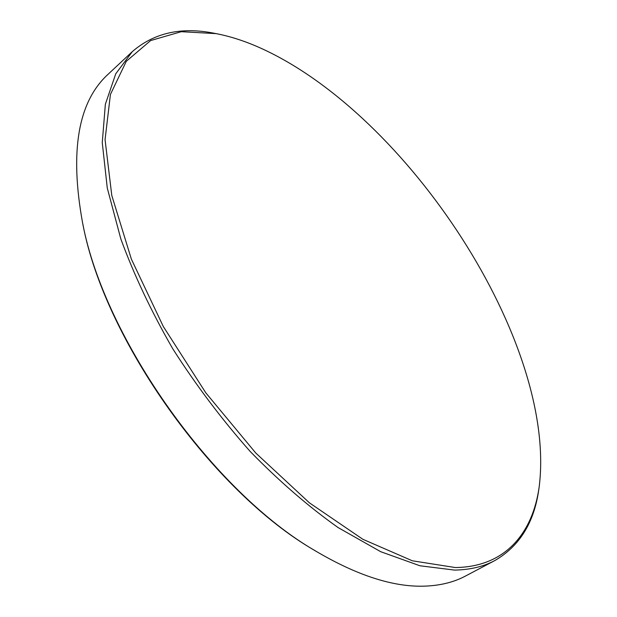 <?xml version="1.0" encoding="UTF-8"?>
<svg xmlns="http://www.w3.org/2000/svg" width="617" height="617" viewBox="0 0 617 617"><rect width="100%" height="100%" fill="white"/><g stroke="black" fill="none" stroke-linecap="round" stroke-linejoin="round"><path stroke-width="0.93" d="M455.284 567.54L412.326 560.791L362.835 539.273L309.487 502.886L255.816 453.071L205.816 392.844L163.312 326.524L131.359 259.109L111.785 195.473L105.06 139.65L110.428 94.44L126.3 61.307L150.625 40.568L181.267 31.691L216.205 33.634C230.596 36.434 245.358 41.231 260.497 48.041C407.806 114.484 557.637 342.836 539.127 487.26C532.486 533.659 504.899 567.046 455.284 567.54M539.127 487.26L538.865 489.057C534.337 522.344 519.63 546.192 494.734 560.606C483.381 566.661 469.977 569.823 454.513 570.093L419.915 565.766L380.681 551.683L338.116 527.581C308.585 506.68 279.285 481.322 250.217 451.497C221.935 419.575 196.113 385.332 172.752 348.759C151.389 311.662 134.09 275.066 120.839 238.972L107.273 188.038L102.26 142.635L105.36 104.258L115.757 73.785L132.377 51.573C154.142 32.77 181.491 26.678 214.423 33.303L216.205 33.634M494.734 560.606L465.534 576.016C453.85 582.255 440.137 585.626 424.419 586.15C393.43 587.183 357.336 575.576 316.12 551.313C213.767 492.605 104.651 339.319 82.686 223.393C69.49 151.35 78.012 101.589 108.253 74.117L132.377 51.573M316.12 551.313L314.724 550.464C213.058 492.142 104.859 340.137 83.025 224.989L82.686 223.393"/></g></svg>
